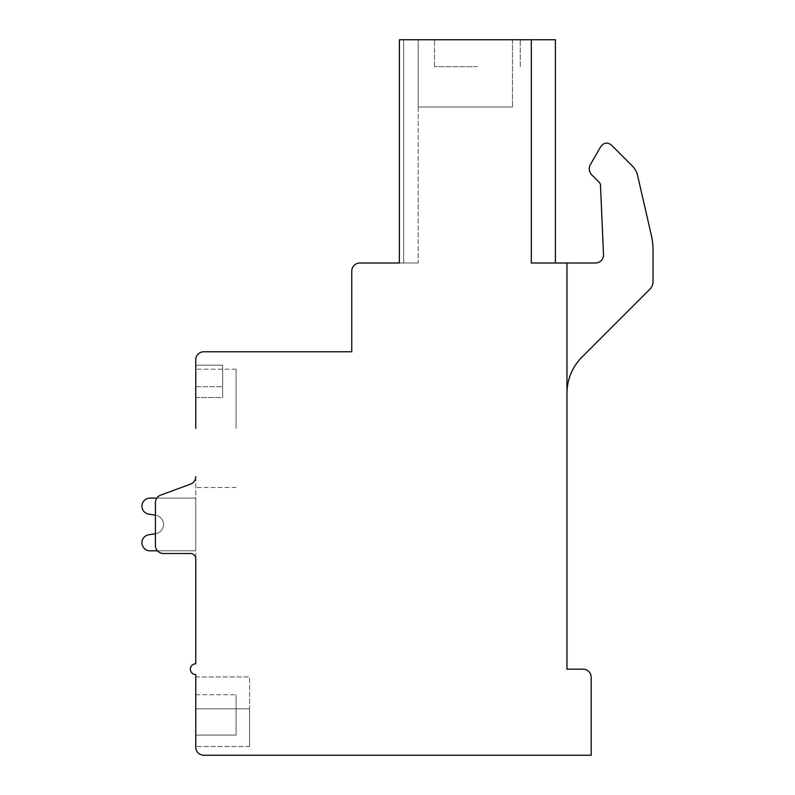 <?xml version="1.0" encoding="UTF-8"?>
<svg xmlns="http://www.w3.org/2000/svg" width="795" height="795" viewBox="0 0 795 795"><rect width="100%" height="100%" fill="white"/><g stroke="black" fill="none" stroke-linecap="round" stroke-linejoin="round"><path stroke-width="0.6" stroke-dasharray="3.98 2.98" d="M195.759 428.346L195.759 359.847A8.069 8.069 0 0 1 203.828 351.768L351.768 351.768L351.768 271.075A8.069 8.069 0 0 1 359.837 263.006L418.21 263.006L399.378 263.006L418.21 263.006L399.378 263.006L418.21 263.006L399.378 263.006L418.21 263.006L399.378 263.006L418.21 263.006L399.378 263.006L418.21 263.006L399.378 263.006L418.21 263.006L399.378 263.006L399.378 39.75L531.318 39.75L531.318 263.006L595.445 263.006A8.069 8.069 0 0 0 603.504 254.589L600.473 185.066A4.035 4.035 0 0 0 599.291 182.383L591.808 174.91A8.626 8.626 0 0 1 590.437 164.495L600.851 146.459C603.981 142.553 607.509 142.076 611.425 145.048L632.234 165.877A20.173 20.173 0 0 1 637.63 175.615L651.393 235.479A64.554 64.554 0 0 1 653.033 249.948L653.033 281.609A10.762 10.762 0 0 1 649.883 289.211L581.93 357.174A51.109 51.109 0 0 0 566.964 393.306L566.964 263.006L595.445 263.006A8.069 8.069 0 0 0 603.504 254.589L600.473 185.066A4.035 4.035 0 0 0 599.291 182.383L591.808 174.91A8.626 8.626 0 0 1 590.437 164.495L600.851 146.459C603.981 142.553 607.509 142.076 611.425 145.048C607.499 142.076 603.971 142.543 600.851 146.459M195.759 476.583L195.759 558.895L195.759 476.583A8.069 8.069 0 0 1 190.472 484.155A8.069 8.069 0 0 0 195.759 476.583A8.069 8.069 0 0 1 190.472 484.155A8.069 8.069 0 0 0 195.759 476.583A8.069 8.069 0 0 1 190.472 484.155A8.069 8.069 0 0 0 195.759 476.583A8.069 8.069 0 0 1 190.472 484.155A8.069 8.069 0 0 0 195.759 476.583A8.069 8.069 0 0 1 190.472 484.155A8.069 8.069 0 0 0 195.759 476.583A8.069 8.069 0 0 1 190.472 484.155A8.069 8.069 0 0 0 195.759 476.583A8.069 8.069 0 0 1 190.472 484.155A8.069 8.069 0 0 0 195.759 476.583A8.069 8.069 0 0 1 190.472 484.155A8.069 8.069 0 0 0 195.759 476.583A8.069 8.069 0 0 1 190.472 484.155L160.699 495.096A8.069 8.069 0 0 0 155.413 502.669L155.413 545.44A8.069 8.069 0 0 0 163.482 553.509L190.383 553.509A5.376 5.376 0 0 1 195.759 558.895L195.759 663.795A5.376 5.376 0 0 0 190.383 669.171A5.376 5.376 0 0 0 195.759 674.558L195.759 747.181A8.069 8.069 0 0 0 203.828 755.25L591.172 755.25L591.172 677.241A8.069 8.069 0 0 0 583.103 669.171L566.964 669.171L566.964 263.006L595.445 263.006A8.069 8.069 0 0 0 603.504 254.589L600.473 185.066M399.378 39.75L399.378 263.006L399.378 39.75L418.21 39.75L399.378 39.75L418.21 39.75L399.378 39.75L418.21 39.75L399.378 39.75L418.21 39.75L399.378 39.75L418.21 39.75L399.378 39.75L418.21 39.75L399.378 39.75L418.21 39.75L399.378 39.75L399.378 263.006L399.378 39.75M418.21 263.006L403.661 263.006L418.21 263.006L418.21 39.75L403.661 39.75L512.487 39.75L418.21 39.75L512.487 39.75L418.21 39.75L512.487 39.75L418.21 39.75L512.487 39.75L418.21 39.75L512.487 39.75L418.21 39.75L512.487 39.75L418.21 39.75L512.487 39.75L418.21 39.75L418.21 263.006M555.397 263.006L555.397 39.75L555.397 263.006L555.397 39.75L555.397 263.006L555.397 39.75L555.397 263.006L555.397 39.75L531.318 39.75L555.397 39.75L531.318 39.75L555.397 39.75L531.318 39.75L555.397 39.75L531.318 39.75L555.397 39.75L531.318 39.75L555.397 39.75L531.318 39.75L555.397 39.75L531.318 39.75L555.397 39.75L531.318 39.75L531.318 263.006L555.397 263.006L531.318 263.006L555.397 263.006L531.318 263.006L555.397 263.006L531.318 263.006L555.397 263.006L531.318 263.006L555.397 263.006L531.318 263.006L555.397 263.006L531.318 263.006L555.397 263.006L531.318 263.006L555.397 263.006L531.318 263.006L531.318 39.75M477.388 39.75L434.527 39.75L477.388 39.75M566.964 263.006L566.964 393.306A51.109 51.109 0 0 1 581.93 357.174A51.109 51.109 0 0 0 566.964 393.306M637.63 175.615A20.173 20.173 0 0 0 632.234 165.877L611.425 145.048L632.234 165.877A20.173 20.173 0 0 1 637.63 175.615L651.393 235.479A64.554 64.554 0 0 1 653.033 249.948L653.033 281.609A10.762 10.762 0 0 1 649.883 289.211L581.93 357.174L649.883 289.211A10.762 10.762 0 0 0 653.033 281.609M651.393 235.479A64.554 64.554 0 0 1 653.033 249.948M591.808 174.91A8.626 8.626 0 0 1 590.437 164.495M195.759 676.943L195.759 746.505L195.759 676.943L195.759 746.505L195.759 676.943L195.759 746.505L195.759 676.943L195.759 746.505L195.759 676.943L195.759 746.505L195.759 676.943L195.759 746.505L195.759 676.943L195.759 746.505L195.759 676.943L195.759 746.505L195.759 676.943L249.56 676.943L249.56 746.505L249.56 676.943L249.56 746.505L249.56 676.943L249.56 746.505L249.56 676.943L249.56 746.505L249.56 676.943L249.56 746.505L249.56 676.943L249.56 746.505L249.56 676.943L249.56 746.505L249.56 676.943L195.759 676.943M195.759 735.077L195.759 694.731L195.759 735.077L195.759 694.731L195.759 735.077L195.759 694.731L195.759 735.077L195.759 694.731L195.759 735.077L195.759 694.731L195.759 735.077L195.759 694.731L195.759 735.077L195.759 694.731L195.759 735.077L236.105 735.077L236.105 694.731L236.105 735.077L236.105 694.731L236.105 735.077L236.105 694.731L236.105 735.077L236.105 694.731L236.105 735.077L236.105 694.731L236.105 735.077L236.105 694.731L236.105 735.077L236.105 694.731L236.105 735.077L195.759 735.077M156.834 498.097L195.759 498.097L195.759 550.826L149.997 550.826A8.069 8.069 0 0 1 148.347 534.856L155.641 533.693A9.351 9.351 0 0 0 155.641 515.23L148.347 514.067A8.069 8.069 0 0 1 149.997 498.097L195.759 498.097L195.759 550.826L149.997 550.826A8.069 8.069 0 0 1 148.347 534.856L155.641 533.693A9.351 9.351 0 0 0 155.641 515.23L148.347 514.067A8.069 8.069 0 0 1 149.997 498.097L195.759 498.097L195.759 550.826L149.997 550.826A8.069 8.069 0 0 1 148.347 534.856L155.641 533.693A9.351 9.351 0 0 0 155.641 515.23L148.347 514.067A8.069 8.069 0 0 1 149.997 498.097L195.759 498.097L195.759 550.826L149.997 550.826A8.069 8.069 0 0 1 148.347 534.856L155.641 533.693A9.351 9.351 0 0 0 155.641 515.23L148.347 514.067A8.069 8.069 0 0 1 149.997 498.097L195.759 498.097L195.759 550.826L149.997 550.826A8.069 8.069 0 0 1 148.347 534.856L155.641 533.693A9.351 9.351 0 0 0 155.641 515.23L148.347 514.067A8.069 8.069 0 0 1 149.997 498.097L195.759 498.097L195.759 550.826L149.997 550.826A8.069 8.069 0 0 1 148.347 534.856L155.641 533.693A9.351 9.351 0 0 0 155.641 515.23L148.347 514.067A8.069 8.069 0 0 1 149.997 498.097L195.759 498.097L195.759 550.826L149.997 550.826A8.069 8.069 0 0 1 148.347 534.856L155.641 533.693A9.351 9.351 0 0 0 155.641 515.23L148.347 514.067A8.069 8.069 0 0 1 149.997 498.097L195.759 498.097L195.759 550.826L149.997 550.826A8.069 8.069 0 0 1 148.347 534.856L155.641 533.693A9.351 9.351 0 0 0 155.641 515.23L148.347 514.067A8.069 8.069 0 0 1 149.997 498.097L195.759 498.097L195.759 550.826L195.759 498.097L195.759 550.826L195.759 498.097L195.759 550.826L195.759 498.097L195.759 550.826L195.759 498.097L149.997 498.097A8.069 8.069 0 0 0 148.347 514.067A8.069 8.069 0 0 1 149.997 498.097A8.069 8.069 0 0 0 148.347 514.067A8.069 8.069 0 0 1 149.997 498.097A8.069 8.069 0 0 0 148.347 514.067A8.069 8.069 0 0 1 149.997 498.097A8.069 8.069 0 0 0 148.347 514.067L155.641 515.23L148.347 514.067L155.641 515.23L148.347 514.067L155.641 515.23L148.347 514.067L155.641 515.23L155.413 502.669L155.413 545.44A8.069 8.069 0 0 0 163.482 553.509L190.383 553.509A5.376 5.376 0 0 1 195.759 558.895A5.376 5.376 0 0 0 190.383 553.509A5.376 5.376 0 0 1 195.759 558.895A5.376 5.376 0 0 0 190.383 553.509A5.376 5.376 0 0 1 195.759 558.895A5.376 5.376 0 0 0 190.383 553.509A5.376 5.376 0 0 1 195.759 558.895A5.376 5.376 0 0 0 190.383 553.509L163.482 553.509A8.069 8.069 0 0 1 155.413 545.44A8.069 8.069 0 0 0 163.482 553.509A8.069 8.069 0 0 1 155.413 545.44A8.069 8.069 0 0 0 163.482 553.509A8.069 8.069 0 0 1 155.413 545.44A8.069 8.069 0 0 0 163.482 553.509A8.069 8.069 0 0 1 155.413 545.44A8.069 8.069 0 0 0 163.482 553.509A8.069 8.069 0 0 1 155.413 545.44A8.069 8.069 0 0 0 163.482 553.509A8.069 8.069 0 0 1 155.413 545.44A8.069 8.069 0 0 0 163.482 553.509A8.069 8.069 0 0 1 155.413 545.44A8.069 8.069 0 0 0 163.482 553.509A8.069 8.069 0 0 1 155.413 545.44L155.413 515.2M195.759 397.5L195.759 365.223L195.759 397.5L195.759 365.223L195.759 397.5L195.759 365.223L195.759 397.5L195.759 365.223L195.759 397.5L195.759 365.223L195.759 397.5L195.759 365.223L195.759 397.5L195.759 365.223L195.759 397.5L222.66 397.5L222.66 365.223L222.66 397.5L222.66 365.223L222.66 397.5L222.66 365.223L222.66 397.5L222.66 365.223L222.66 397.5L222.66 365.223L222.66 397.5L222.66 365.223L222.66 397.5L195.759 397.5M160.699 495.096A8.069 8.069 0 0 0 155.413 502.669A8.069 8.069 0 0 1 160.699 495.096A8.069 8.069 0 0 0 155.413 502.669A8.069 8.069 0 0 1 160.699 495.096A8.069 8.069 0 0 0 155.413 502.669A8.069 8.069 0 0 1 160.699 495.096A8.069 8.069 0 0 0 155.413 502.669A8.069 8.069 0 0 1 160.699 495.096A8.069 8.069 0 0 0 155.413 502.669A8.069 8.069 0 0 1 160.699 495.096A8.069 8.069 0 0 0 155.413 502.669A8.069 8.069 0 0 1 160.699 495.096A8.069 8.069 0 0 0 155.413 502.669A8.069 8.069 0 0 1 160.699 495.096A8.069 8.069 0 0 0 155.413 502.669A8.069 8.069 0 0 1 160.699 495.096L190.472 484.155L160.699 495.096M155.413 533.733L155.641 533.693A9.351 9.351 0 0 0 155.641 515.23A9.351 9.351 0 0 1 155.641 533.693A9.351 9.351 0 0 0 155.641 515.23A9.351 9.351 0 0 1 155.641 533.693A9.351 9.351 0 0 0 155.641 515.23A9.351 9.351 0 0 1 155.641 533.693A9.351 9.351 0 0 0 155.641 515.23A9.351 9.351 0 0 1 155.641 533.693L148.347 534.856A8.069 8.069 0 0 0 149.997 550.826A8.069 8.069 0 0 1 148.347 534.856A8.069 8.069 0 0 0 149.997 550.826A8.069 8.069 0 0 1 148.347 534.856A8.069 8.069 0 0 0 149.997 550.826A8.069 8.069 0 0 1 148.347 534.856A8.069 8.069 0 0 0 149.997 550.826M236.105 428.346L236.105 369.168L236.105 428.346M195.759 365.223L222.66 365.223L222.66 386.738L222.66 365.223L195.759 365.223M249.56 708.852L249.56 746.505L249.56 708.852L195.759 708.852L249.56 708.852M195.759 694.731L236.105 694.731L195.759 694.731M418.21 39.75L418.21 106.997L512.487 106.997L418.21 106.997L512.487 106.997L418.21 106.997L512.487 106.997L418.21 106.997L512.487 106.997L418.21 106.997L512.487 106.997L418.21 106.997L512.487 106.997L418.21 106.997L512.487 106.997L418.21 106.997L418.21 39.75M512.487 39.75L512.487 106.997L512.487 39.75M477.388 66.651L434.527 66.651L477.388 66.651M403.661 39.75L403.661 263.006L403.661 39.75M195.759 386.738L222.66 386.738L195.759 386.738M236.105 487.524L195.759 487.524L236.105 487.524M236.105 369.168L195.759 369.168L236.105 369.168M249.56 746.505L195.759 746.505L249.56 746.505M434.527 66.651L434.527 39.75L434.527 66.651M520.248 66.651L520.248 39.75L520.248 66.651"/><path stroke-width="1.19" d="M195.759 428.346L195.759 359.847A8.069 8.069 0 0 1 203.828 351.768L351.768 351.768L351.768 271.075A8.069 8.069 0 0 1 359.837 263.006L399.378 263.006L399.378 39.75L555.397 39.75L555.397 263.006M195.759 476.583A8.069 8.069 0 0 1 190.472 484.155L160.699 495.096A8.069 8.069 0 0 0 155.413 502.669L155.413 545.44A8.069 8.069 0 0 0 163.482 553.509L190.383 553.509A5.376 5.376 0 0 1 195.759 558.895A5.376 5.376 0 0 0 190.383 553.509A5.376 5.376 0 0 1 195.759 558.895A5.376 5.376 0 0 0 190.383 553.509A5.376 5.376 0 0 1 195.759 558.895A5.376 5.376 0 0 0 190.383 553.509A5.376 5.376 0 0 1 195.759 558.895A5.376 5.376 0 0 0 190.383 553.509A5.376 5.376 0 0 1 195.759 558.895L195.759 663.795A5.376 5.376 0 0 0 190.383 669.171A5.376 5.376 0 0 0 195.759 674.558L195.759 747.181A8.069 8.069 0 0 0 203.828 755.25L591.172 755.25L591.172 677.241A8.069 8.069 0 0 0 583.103 669.171L566.964 669.171L566.964 263.006L595.445 263.006A8.069 8.069 0 0 0 603.504 254.589L600.473 185.066A4.035 4.035 0 0 0 599.291 182.383L591.808 174.91A8.626 8.626 0 0 1 590.437 164.495L600.851 146.459C603.971 142.543 607.499 142.076 611.425 145.048L632.234 165.877A20.173 20.173 0 0 1 637.63 175.615L651.393 235.479A64.554 64.554 0 0 1 653.033 249.948L653.033 281.609A10.762 10.762 0 0 1 649.883 289.211L581.93 357.174A51.109 51.109 0 0 0 566.964 393.306M566.964 263.006L531.318 263.006L531.318 39.75M600.473 185.066A4.035 4.035 0 0 0 599.291 182.383L591.808 174.91M590.437 164.495L600.851 146.459M637.63 175.615L651.393 235.479M653.033 249.948L653.033 281.609M155.413 515.2L155.413 533.733L155.413 515.2L155.413 533.733L155.413 515.2L155.413 533.733L155.413 515.2L155.413 533.733L155.413 515.2L148.347 514.067A8.069 8.069 0 0 1 149.997 498.097L156.834 498.097M190.472 484.155L160.699 495.096L190.472 484.155M149.997 550.826L157.47 550.826L149.997 550.826A8.069 8.069 0 0 1 148.347 534.856L155.413 533.733"/></g></svg>
